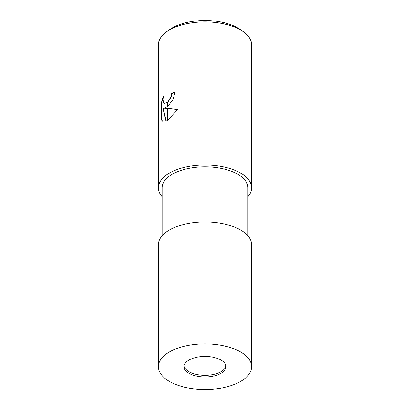 <?xml version="1.0" encoding="UTF-8"?>
<svg xmlns="http://www.w3.org/2000/svg" width="410" height="410" viewBox="0 0 410 410"><rect width="100%" height="100%" fill="white"/><g stroke="black" fill="none" stroke-linecap="round" stroke-linejoin="round"><path stroke-width="0.61" d="M184.09 365.874A20.977 10.265 180 0 0 199.157 374.919A20.977 10.265 180 0 0 221.774 371.224A20.977 10.265 180 0 0 225.91 365.874M247.886 235.796L247.886 187.826A42.886 20.987 180 0 0 218.571 167.915A42.886 20.987 180 0 0 170.703 175.224A42.886 20.987 180 0 0 162.114 187.826L162.114 235.796M247.886 196.764A46.612 22.811 180 0 0 251.612 187.826L251.612 44.731A46.612 22.811 180 0 0 243.581 31.934L240.496 29.704A42.886 20.987 180 0 0 170.703 28.879A42.886 20.987 180 0 0 169.504 29.704L166.419 31.934A46.612 22.811 180 0 0 158.388 44.731L158.388 187.826A46.612 22.811 180 0 0 162.114 196.764M243.581 31.934A46.612 22.811 180 0 0 167.721 31.037A46.612 22.811 180 0 0 166.419 31.934M251.612 187.826A46.612 22.811 180 0 0 219.755 166.183A46.612 22.811 180 0 0 167.721 174.127A46.612 22.811 180 0 0 158.388 187.826M164.461 108.184L167.644 108.296L167.644 120.258L165.999 121.129L163.001 108.553L163.001 121.55L161.089 119.556L161.089 103.52L163.344 96.283L162.99 99.543L163.564 102.602L164.482 103.463L167.644 102.146L167.644 106.441L164.461 108.184L167.644 108.383M175.157 92.101A46.243 22.632 180 0 0 171.816 93.629L171.267 96.857L167.803 102.387M171.816 93.629L171.513 93.521A46.612 22.811 0 0 1 175.162 91.861L172.882 99.937L167.803 106.308L167.803 101.993L170.965 96.745L171.513 93.521M163.124 97.595L161.402 103.633L161.402 119.669L161.089 119.556M161.402 103.633L161.089 103.52M167.803 108.307L177.725 109.455L167.803 120.156L167.644 108.296M177.689 109.516L167.803 108.394M167.644 102.526L164.482 103.463M161.402 119.669L163.001 121.55M163.001 108.553L163.303 108.665L166.24 121.022M221.774 372.854A20.977 10.265 180 0 0 225.977 366.689A20.977 10.265 180 0 0 211.637 356.951A20.977 10.265 180 0 0 188.226 360.523A20.977 10.265 180 0 0 184.023 366.689A20.977 10.265 180 0 0 198.363 376.426A20.977 10.265 180 0 0 221.774 372.854M251.612 366.689L251.612 244.734A46.612 22.811 180 0 0 219.75 223.096A46.612 22.811 180 0 0 167.726 231.04A46.612 22.811 180 0 0 158.388 244.734L158.388 366.689A46.612 22.811 180 0 0 190.245 388.326A46.612 22.811 180 0 0 242.279 380.388A46.612 22.811 180 0 0 251.612 366.689A46.612 22.811 180 0 0 219.755 345.051A46.612 22.811 180 0 0 167.721 352.989A46.612 22.811 180 0 0 158.388 366.689"/></g></svg>
